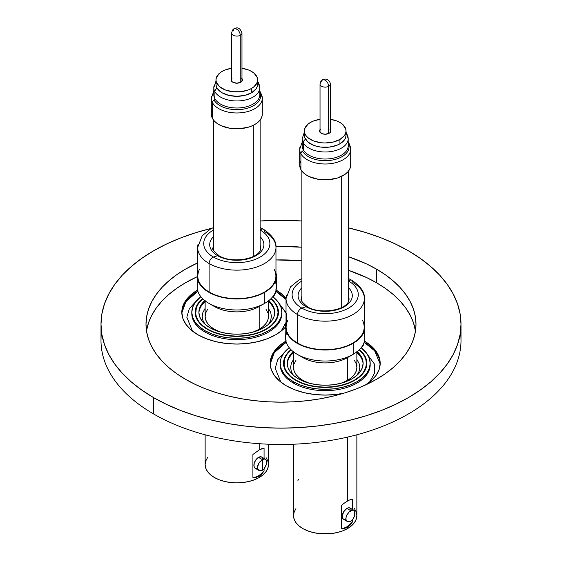 <?xml version="1.0" encoding="UTF-8"?>
<svg xmlns="http://www.w3.org/2000/svg" width="562" height="562" viewBox="0 0 562 562"><rect width="100%" height="100%" fill="white"/><g stroke="black" fill="none" stroke-linecap="round" stroke-linejoin="round"><path stroke-width="0.84" d="M181.821 312.992L185.903 301.646L197.866 291.242A54.999 31.753 0 0 0 181.821 312.992M275.696 291.404A5.002 2.887 -60 0 1 272.921 296.806A5.002 2.887 120 0 0 275.696 291.404M196.735 300.487L189.324 308.707L186.816 317.207L192.478 331.102L186.816 317.207L189.324 308.707L196.735 300.487M191.804 312.31L191.804 313.673A45.002 25.978 0 0 0 204.982 332.044L204.982 330.681A45.002 25.978 180 0 1 191.804 312.31A45.002 25.978 180 0 1 200.845 296.687L195.232 302.37L192.668 307.238L191.804 312.31L192.668 317.375L195.232 322.251L199.391 326.747L204.982 330.681L211.804 333.912L219.587 336.315L228.024 337.79L236.806 338.289L245.587 337.79L254.024 336.315L261.808 333.912L268.629 330.681L274.221 326.747L278.38 322.251L280.944 317.375L281.808 312.31L280.944 307.238L278.38 302.37L272.767 296.687A45.002 25.978 180 0 1 281.808 312.31A45.002 25.978 180 0 1 254.024 336.315A45.002 25.978 180 0 1 204.982 330.681L204.982 332.044A45.002 25.978 0 0 0 254.024 337.671A45.002 25.978 0 0 0 281.808 313.673A45.002 25.978 0 0 0 281.794 312.992M197.915 289.859L191.073 294.671L185.994 300.157L182.861 306.114L181.807 312.31L182.861 318.506L185.994 324.464L191.073 329.95L197.915 334.762A54.999 31.753 180 0 0 285.615 326.951L282.538 329.95L275.696 334.762L267.364 338.71L257.853 341.647L247.533 343.452L236.806 344.063L226.079 343.452L215.759 341.647L206.247 338.71L197.915 334.762A54.999 31.753 180 0 1 181.807 312.31A54.999 31.753 180 0 1 197.55 290.069M207.343 329.318A41.665 24.054 180 0 1 195.14 312.31A41.665 24.054 180 0 1 202.566 298.598L198.309 303.101L195.941 307.618L195.14 312.31L195.941 317.003L198.309 321.513L202.158 325.672L207.343 329.318L213.658 332.311L220.859 334.538L228.678 335.9L236.806 336.364L244.934 335.9L252.752 334.538L259.953 332.311L266.269 329.318L271.453 325.672L275.303 321.513L277.67 317.003L278.471 312.31A41.665 24.054 180 0 1 252.752 334.538A41.665 24.054 180 0 1 207.343 329.318M270.21 364.021L274.291 352.676L286.255 342.272A54.999 31.753 0 0 0 270.21 364.021M364.085 342.434A5.002 2.887 -60 0 1 361.31 347.836A5.002 2.887 120 0 0 364.085 342.434M285.124 351.517L277.712 359.736L275.204 368.236L280.867 382.139L275.204 368.236L277.712 359.736L285.124 351.517M280.192 363.34L280.192 364.703A45.002 25.978 0 0 0 293.371 383.073L293.371 381.71A45.002 25.978 180 0 1 280.192 363.34A45.002 25.978 180 0 1 289.233 347.716L283.62 353.4L281.056 358.268L280.192 363.34L281.056 368.405L283.62 373.28L287.779 377.776L293.371 381.71L300.192 384.942L307.976 387.344L316.413 388.82L325.194 389.318L333.976 388.82L342.413 387.344L350.196 384.942L357.018 381.71L362.609 377.776L366.768 373.28L369.332 368.405L370.196 363.34L369.332 358.268L366.768 353.4L361.155 347.716A45.002 25.978 180 0 1 370.196 363.34A45.002 25.978 180 0 1 342.413 387.344A45.002 25.978 180 0 1 293.371 381.71L293.371 383.073A45.002 25.978 0 0 0 342.413 388.7A45.002 25.978 0 0 0 370.196 364.703A45.002 25.978 0 0 0 370.175 364.021M286.304 340.888L279.462 345.7L274.382 351.187L271.249 357.144L270.196 363.34L271.249 369.536L274.382 375.493L279.462 380.98L286.304 385.792A54.999 31.753 180 0 0 343.691 393.245L335.921 394.482L325.194 395.093L314.467 394.482L304.147 392.676L294.636 389.74L286.304 385.792A54.999 31.753 180 0 1 270.196 363.34A54.999 31.753 180 0 1 285.939 341.099M295.731 380.348A41.665 24.054 180 0 1 283.529 363.34A41.665 24.054 180 0 1 290.954 349.634L286.697 354.137L284.33 358.647L283.529 363.34L284.33 368.033L286.697 372.543L290.547 376.702L295.731 380.348L302.047 383.34L309.248 385.567L317.066 386.937L325.194 387.394L333.322 386.937L341.141 385.567L348.342 383.34L354.657 380.348L359.842 376.702L363.691 372.543L366.059 368.033L366.86 363.34A41.665 24.054 180 0 1 341.141 385.567A41.665 24.054 180 0 1 295.731 380.348M460.447 332.381A180.002 103.921 180 0 1 356.364 434.918A180.002 103.921 180 0 1 153.721 414.032A180.002 103.921 0 0 0 349.88 436.555A180.002 103.921 0 0 0 461.002 340.544A180.002 103.921 0 0 0 460.447 332.381M153.721 397.699L153.721 414.032L153.721 397.699L166.809 404.549L180.999 410.625L196.152 415.866L212.12 420.228L228.748 423.664L245.882 426.144L263.36 427.64L281 428.139L298.64 427.64L316.118 426.144L333.252 423.664L349.88 420.228L365.848 415.866L381.001 410.625L395.191 404.549L408.279 397.699L420.144 390.14L430.668 381.949L439.744 373.203L447.296 363.986L453.246 354.383L457.538 344.492L460.13 334.404L461.002 324.218A180.002 103.921 180 0 1 349.88 420.228A180.002 103.921 180 0 1 153.721 397.699A180.002 103.921 180 0 1 100.998 324.218L101.87 334.404L104.462 344.492L108.754 354.383L114.704 363.986L122.256 373.203L131.332 381.949L141.856 390.14L153.721 397.699M408.279 250.729A180.002 103.921 180 0 1 461.002 324.218L460.13 314.032L457.538 303.944L453.246 294.052L447.296 284.449L439.744 275.225L430.668 266.479L420.144 258.288L408.279 250.729L395.191 243.887L381.001 237.81L365.848 232.563L348.524 227.884A180.002 103.921 180 0 1 408.279 250.729M376.463 282.714A134.999 77.942 0 0 0 348.524 270.336L366.642 277.572L376.463 282.714L376.463 269.107L376.463 282.714A134.999 77.942 0 0 1 415.487 331.018L413.407 322.616L410.19 315.198L405.722 307.997L400.06 301.084L393.245 294.523L385.356 288.376L376.463 282.714M301.864 260.817A134.999 77.942 0 0 0 275.97 259.939L301.864 260.817M146.647 330.182L148.593 322.616L151.81 315.198L156.278 307.997L161.94 301.084L168.755 294.523L176.644 288.376L185.537 282.714L197.22 276.708A134.999 77.942 0 0 0 146.513 331.018M185.537 379.329A134.999 77.942 180 0 1 146.001 324.218A134.999 77.942 180 0 1 197.641 262.911L185.537 269.107L176.644 274.769L168.755 280.916L161.94 287.477L156.278 294.39L151.81 301.59L148.593 309.009L146.647 316.575L146.001 324.218L146.647 331.854L148.593 339.42L151.81 346.838L156.278 354.046L161.94 360.959L168.755 367.52L176.644 373.66L185.537 379.329A134.999 77.942 180 0 0 332.662 396.224A134.999 77.942 180 0 0 415.999 324.218L415.353 331.854L413.407 339.42L410.19 346.838L405.722 354.046L400.06 360.959L393.245 367.52L385.356 373.66L376.463 379.329L366.642 384.464L355.999 389.023L344.639 392.957L332.662 396.224L320.185 398.802L307.337 400.657L294.235 401.781L281 402.16L267.765 401.781L254.663 400.657L241.815 398.802L229.338 396.224L217.361 392.957L206.001 389.023L195.358 384.464L185.537 379.329M275.928 246.332A134.999 77.942 180 0 1 301.864 247.21L275.928 246.332M348.524 256.729A134.999 77.942 180 0 1 376.463 269.107A134.999 77.942 180 0 1 415.999 324.218L415.353 316.575L413.407 309.009L410.19 301.59L405.722 294.39L400.06 287.477L393.245 280.916L385.356 274.769L376.463 269.107L366.642 263.964L348.524 256.729M271.046 298.598L275.303 303.101L277.67 307.618L278.471 312.31A41.665 24.054 180 0 0 271.046 298.598M359.434 349.634L363.691 354.137L366.059 358.647L366.86 363.34A41.665 24.054 180 0 0 359.434 349.634M301.864 220.992L281 220.297L260.136 220.992A180.002 103.921 180 0 1 301.864 220.992M212.12 228.207L196.152 232.563L180.999 237.81L166.809 243.887L153.721 250.729L141.856 258.288L131.332 266.479L122.256 275.225L114.704 284.449L108.754 294.052L104.462 303.944L101.87 314.032L100.998 324.218A180.002 103.921 180 0 1 212.071 228.214M100.998 324.218L100.998 340.544A180.002 103.921 0 0 0 153.721 414.032A180.002 103.921 180 0 1 101.553 332.381M275.696 289.859L282.538 294.671L286.03 298.148A54.999 31.753 180 0 0 276.061 290.069M364.085 340.888L370.927 345.7L376.006 351.187L379.139 357.144L380.193 363.34L379.139 369.536L376.006 375.493L370.927 380.98L365.138 385.167A54.999 31.753 180 0 0 380.193 363.34A54.999 31.753 180 0 0 364.45 341.099M380.179 364.021A54.999 31.753 0 0 0 364.134 342.272L374.643 350.8L380.179 364.021M365.265 351.517L374.58 364.274L374.664 372.964L369.522 382.139L374.664 372.964L374.58 364.274L365.265 351.517M293.371 383.073A45.002 25.978 0 0 0 339.574 389.318A45.002 25.978 0 0 0 369.789 368.194M286.03 299.504A54.999 31.753 0 0 0 275.745 291.242L286.03 299.504M286.03 312.676L276.876 300.487L286.191 313.245L286.276 321.935L281.133 331.102L286.03 322.827M204.982 332.044A45.002 25.978 0 0 0 251.186 338.289A45.002 25.978 0 0 0 281.4 317.158M341.696 307.463L341.696 176.335L341.696 307.463M299.694 165.045L300.909 169.605L300.909 153.77A25.501 14.724 180 0 1 299.694 149.281L299.694 165.116A25.501 14.724 0 0 0 300.909 169.605L302.897 172.253L305.735 174.627L309.325 176.637L318.169 179.264L328.089 179.742L337.558 177.985L345.152 174.276L347.864 171.853L349.704 169.169L350.604 166.331L350.526 163.444M348.194 142.839A3.33 2.592 -29 0 1 349.213 143.753A3.33 2.592 -29 0 1 349.48 144.792A25.501 14.724 180 0 1 350.695 149.281A25.501 14.724 180 0 1 329.128 163.823A25.501 14.724 180 0 1 300.909 153.77A3.33 2.592 -29 0 1 302.497 151.122A1.665 1.293 151 0 0 303.29 149.794A23 13.277 0 0 0 327.435 158.962A23 13.277 0 0 0 348.047 147.265M299.862 147.595A25.501 14.724 0 0 0 300.909 153.77A25.501 14.724 0 0 0 327.681 163.935A25.501 14.724 0 0 0 350.526 150.96M302.342 137.191A23 13.277 0 0 0 303.29 142.762L303.29 149.794L303.29 142.762A23 13.277 180 0 1 302.194 138.716L302.194 145.748A23 13.277 0 0 0 303.29 149.794A1.665 1.293 -29 0 1 302.497 151.122A23.836 13.762 180 0 0 331.952 160.121A23.836 13.762 180 0 0 348.194 143.317A23.836 13.762 180 0 1 331.952 160.121A23.836 13.762 180 0 1 302.497 151.122A3.33 2.592 151 0 0 300.909 153.77L300.909 169.605A25.501 14.724 0 0 0 329.128 179.657A25.501 14.724 0 0 0 350.695 165.116L350.695 149.281L349.22 143.76A3.33 2.592 151 0 0 349.15 143.64M346.747 133.335A4.166 3.239 151 0 0 346.03 132.534A4.166 3.239 -29 0 1 346.747 133.335A4.166 3.239 -29 0 1 347.098 134.662A23 13.277 180 0 1 348.194 138.716A23 13.277 180 0 1 328.742 151.831A23 13.277 180 0 1 303.29 142.762A4.166 3.239 -29 0 1 305.194 139.502M300.684 161.055L299.785 163.893M305.531 139.285A4.166 3.239 151 0 0 303.29 142.762A23 13.277 0 0 0 327.435 151.93A23 13.277 0 0 0 348.047 140.233M302.342 144.23A23 13.277 0 0 0 303.29 149.794A23 13.277 0 0 0 328.742 158.863A23 13.277 0 0 0 348.194 145.748L348.194 138.716L346.03 132.189M330.358 129.611A5.669 3.274 180 0 1 330.863 130.953A5.669 3.274 180 0 1 329.199 133.271L330.428 132.21L330.863 130.953L329.908 129.141M304.358 135.309L304.759 137.655L307.871 141.989L313.617 145.312L317.221 146.422L321.127 147.111L329.262 147.111L336.771 145.312L339.926 143.816A20.836 12.027 0 0 0 346.03 135.309L345.63 137.655L344.443 139.91L339.926 143.816L339.926 139.46A20.836 12.027 180 0 0 346.03 130.953A20.836 12.027 180 0 0 330.358 119.306L336.771 120.956L339.926 122.453L342.518 124.272L345.63 128.607L346.03 130.953L345.63 133.299L344.443 135.561L339.926 139.46A20.836 12.027 180 0 1 317.221 142.067A20.836 12.027 180 0 1 304.358 130.953A20.836 12.027 180 0 1 310.463 122.453L313.617 120.956L320.031 119.306A20.836 12.027 180 0 0 310.463 122.453L307.871 124.272L304.759 128.607L304.358 135.309A20.836 12.027 0 0 0 317.221 146.422A20.836 12.027 0 0 0 339.926 143.816L339.926 139.46L333.168 142.067L325.194 142.987L321.127 142.755L313.617 140.957L307.871 137.641L305.946 135.561L304.759 133.299L304.358 130.953M320.481 129.141L319.637 130.321L319.637 131.592L322.047 133.679L325.194 134.227L329.199 133.271A5.669 3.274 180 0 1 323.024 133.981A5.669 3.274 180 0 1 319.525 130.953A5.669 3.274 180 0 1 320.031 129.611M348.524 296.181A23.836 13.762 180 0 1 349.03 298.984C349.388 309.88 320.466 315.12 307.477 306.803A4.166 2.403 120 0 0 306.03 306.726A4.166 2.403 -60 0 1 307.484 306.81C302.068 302.223 300.031 299.616 301.358 298.984A23.836 13.762 180 0 1 301.864 296.181M348.524 281.035A33.088 19.101 180 0 1 348.588 281.07A5.002 2.887 -60 0 1 351.833 280.276A5.002 2.887 120 0 0 348.588 281.07L348.588 281.07A33.088 19.101 180 0 1 348.588 308.088A33.088 19.101 180 0 1 301.801 308.088L306.03 306.726A27.095 15.645 0 0 1 301.864 287.709A27.095 15.645 0 0 0 306.03 306.726A27.095 15.645 -0 0 0 341.794 308.025A27.095 15.645 -0 0 0 348.524 287.709M349.74 289.03A27.095 15.645 -0 0 1 340.755 308.475A27.095 15.645 -0 0 1 306.03 306.726L301.801 308.088A33.088 19.101 180 0 1 301.864 281.035A33.088 19.101 180 0 0 301.801 308.088A5.002 2.887 120 0 0 297.502 314.551A5.002 2.887 -60 0 1 301.801 308.088A33.088 19.101 180 0 0 348.588 308.088A33.088 19.101 180 0 0 348.588 281.07M351.833 280.276A5.002 2.887 -60 0 1 352.887 282.574A39.164 22.613 180 0 1 364.359 298.562A39.164 22.613 180 0 1 340.186 319.455A39.164 22.613 180 0 1 297.502 314.551A39.164 22.613 180 0 1 286.03 298.562L290.596 286.775L298.752 280.164L301.864 278.569M286.381 295.528A39.164 22.613 0 0 0 297.502 314.551L297.502 343.129L297.502 314.551A39.164 22.613 -0 0 0 337.713 319.989A39.164 22.613 -0 0 0 364.007 301.604M286.03 298.562L286.03 327.14A39.164 22.613 0 0 0 297.502 343.129L292.626 339.708L289.008 335.795L286.782 331.552L286.03 327.14L286.782 322.728L287.695 320.614M362.694 320.614L363.607 322.728L364.359 327.14L363.607 331.552L361.38 335.795L357.762 339.708L352.887 343.129L346.951 345.946L340.186 348.033L332.837 349.318L325.194 349.754L317.551 349.318L310.203 348.033L303.438 345.946L297.502 343.129A39.164 22.613 -0 0 0 340.186 348.033A39.164 22.613 -0 0 0 364.359 327.14L364.359 298.562C364.949 292.451 360.783 286.353 351.854 280.283L348.524 278.569M325.419 80.338L324.969 80.05A4.833 2.634 -117.4 0 0 322.743 79.713A4.833 2.634 62.6 0 1 324.969 80.05L325.419 80.338A4.833 2.634 62.6 0 1 328.644 86.365A4.833 2.634 -117.4 0 0 325.419 80.338L324.864 80.183L325.419 80.338M320.073 84.532A5.163 2.986 0 0 0 323.403 86.941A5.163 2.986 0 0 0 328.644 86.365A5.163 2.986 180 0 1 323.087 86.864A5.163 2.986 180 0 1 320.031 84.145L320.031 84.145C320.586 81.427 321.492 79.945 322.75 79.706C324.808 78.308 329.753 78.989 330.358 84.145A5.163 2.986 180 0 1 328.644 86.365L328.644 133.552L328.644 86.365A5.163 2.986 0 0 0 330.315 83.759M321.745 81.926A4.833 2.634 62.6 0 1 322.743 79.713M363.607 332.655A39.586 22.852 180 0 1 353.182 354.327L353.182 343.305L353.182 354.327A39.586 22.852 0 0 0 364.78 338.162L364.78 327.14A39.586 22.852 180 0 1 353.182 343.305A39.586 22.852 180 0 1 310.048 348.257A39.586 22.852 180 0 1 285.608 327.14A39.586 22.852 180 0 1 286.03 323.831L285.608 338.162A39.586 22.852 0 0 0 310.048 359.28A39.586 22.852 0 0 0 353.182 354.327L347.583 357.558L347.583 380.348A31.669 18.286 0 0 0 356.863 367.422L356.252 363.853L354.453 360.425M364.78 327.14L364.359 323.831A39.586 22.852 180 0 1 364.78 327.14L364.014 331.601L361.766 335.886L358.106 339.841L353.182 343.305L347.183 346.143L340.34 348.257L332.915 349.557L325.194 349.993L317.474 349.557L310.048 348.257L303.206 346.143L297.207 343.305L292.282 339.841L288.622 335.886L286.374 331.601L285.608 327.14M356.863 351.875L356.863 367.422L356.252 370.99L354.453 374.418L351.524 377.58L347.583 380.348A31.669 18.286 0 0 1 341.38 383.136L347.583 380.348L347.583 357.558L353.182 354.327A39.586 22.852 180 0 1 297.207 354.327A39.586 22.852 180 0 1 286.782 332.655M293.526 352.662A37.914 21.89 0 0 0 287.294 364.021M293.666 351.18L290.161 354.959L288.004 359.069L287.28 363.34L288.004 367.611L290.161 371.714L293.666 375.5L298.38 378.816L304.126 381.542L310.681 383.565L317.797 384.808L325.194 385.23L332.592 384.808L339.701 383.565L346.262 381.542L352.009 378.816A37.914 21.89 180 0 1 310.681 383.565A37.914 21.89 180 0 1 287.28 363.34A37.914 21.89 180 0 1 293.181 351.608M283.943 363.34L284.737 367.984L287.084 372.451L290.898 376.568L296.026 380.179L302.279 383.144L309.409 385.342L317.144 386.698L325.194 387.155L333.245 386.698L340.979 385.342L348.11 383.144L354.362 380.179L359.49 376.568L363.305 372.451L365.651 367.984L366.445 363.34L365.651 358.697L363.305 354.229L359.202 349.859A41.251 23.815 180 0 1 366.445 363.34A41.251 23.815 180 0 1 354.362 380.179L354.362 380.179A41.251 23.815 180 0 1 309.409 385.342A41.251 23.815 180 0 1 283.943 363.34A41.251 23.815 180 0 1 291.186 349.859L287.084 354.229L284.737 358.697L283.943 366.733M295.935 508.624L294.137 512.052L293.526 515.614A31.669 18.286 0 0 0 313.076 532.509A31.669 18.286 0 0 0 347.583 528.547L347.583 527.254L344.499 528.385L341.296 528.378A16.08 9.287 120 0 0 352.458 521.929L352.458 519.92L352.458 521.929L350.302 525.027L347.583 527.254L347.583 528.547A31.669 18.286 0 0 0 356.863 515.614L356.252 512.052L354.453 508.624M352.458 499.049L352.458 509.432L352.458 499.049L350.414 499.59M347.583 500.988L350.302 499.639L347.583 500.988L347.583 437.096L347.583 500.988L344.492 502.99L347.583 500.988M346.88 508.406A6.498 3.751 120 0 0 342.63 514.132A6.498 3.751 120 0 0 343.628 519.344L342.63 518.192L342.286 516.366L343.628 511.834L346.88 508.406L350.828 510.682L346.88 508.406L348.637 507.795L350.126 508.083A6.498 3.751 120 0 0 346.88 508.406M351.383 510.071L350.126 508.083L353.87 510.24L351.707 510.261L349.009 512.073L352.529 510.036L353.87 510.24L354.72 511.301L354.72 515.368L352.529 519.836L350.828 521.297L348.145 521.803L346.227 520.272L345.813 518.41L346.719 515.08L349.009 512.073L346.227 516.204L345.918 519.4L346.719 520.981L348.145 521.803L350.828 521.297L352.529 519.836L354.362 516.562L355.008 513.092L354.72 511.301L353.87 510.24L354.362 510.668M341.296 505.491L344.492 502.99L341.296 505.491L341.296 528.378L341.296 505.491M293.526 444.219L293.526 515.614L294.137 519.183L295.935 522.611L298.865 525.772L302.806 528.547L307.604 530.816L313.076 532.509L319.019 533.549L331.369 533.549L337.312 532.509L342.785 530.816L347.583 528.547L351.524 525.772L354.453 522.611L356.252 519.183L356.863 515.614L356.863 434.791M357.207 351.608A37.914 21.89 180 0 1 363.108 363.34A37.914 21.89 180 0 1 352.009 378.816L356.722 375.5L360.228 371.714L362.385 367.611L363.108 363.34L362.385 359.069L360.228 354.959L356.722 351.18M363.094 364.021A37.914 21.89 0 0 0 356.863 352.662M293.378 375.247L291.278 371.32L290.61 367.422L291.278 363.53L293.526 359.399M356.863 359.399L359.111 363.53L359.778 367.422L359.111 371.32L357.01 375.247M295.935 360.425L294.137 363.853M293.526 367.422L294.137 370.99L295.935 374.418L298.865 377.58L302.806 380.348L309.002 383.136A31.669 18.286 0 0 1 293.526 367.422L293.526 351.875M297.207 354.327L302.806 357.558A31.669 18.286 0 0 0 347.583 357.558A31.669 18.286 180 0 1 300.319 355.943M298.612 479.295L297.93 480.454M341.296 528.378L343.993 528.083L346.88 526.847L352.458 521.929L350.302 525.027L347.583 527.254L344.499 528.385M345.117 519.632L344.323 519.597M253.307 125.305L253.307 256.434L253.307 125.305M211.305 114.016L212.52 118.575A25.501 14.724 0 0 0 240.74 128.628A25.501 14.724 0 0 0 262.306 114.079L262.306 98.252A25.501 14.724 180 0 1 240.74 112.793A25.501 14.724 180 0 1 212.52 102.741L212.52 118.575L214.508 121.223L217.346 123.598L220.936 125.607L229.781 128.234L239.7 128.712L249.17 126.956L253.286 125.319L256.764 123.247L259.475 120.823L261.316 118.139L262.215 115.301L262.138 112.414M261.091 93.756A25.501 14.724 180 0 1 262.306 98.252L260.831 92.73A3.33 2.592 151 0 0 260.761 92.611M213.953 93.194A23 13.277 0 0 0 214.902 98.764A1.665 1.293 -29 0 1 214.108 100.092A23.836 13.762 180 0 0 243.564 109.091A23.836 13.762 180 0 0 259.806 92.287A23.836 13.762 180 0 1 243.564 109.091A23.836 13.762 180 0 1 214.108 100.092A3.33 2.592 151 0 0 212.52 102.741A25.501 14.724 0 0 0 239.293 112.899A25.501 14.724 0 0 0 262.138 99.931M217.143 88.255A4.166 3.239 151 0 0 214.902 91.732A23 13.277 180 0 1 213.806 87.679L213.806 94.711A23 13.277 0 0 0 214.902 98.764A23 13.277 0 0 0 240.353 107.834A23 13.277 0 0 0 259.806 94.711L259.806 87.679A23 13.277 180 0 1 240.353 100.802A23 13.277 180 0 1 214.902 91.732L214.902 98.764L214.902 91.732A23 13.277 0 0 0 239.047 100.9A23 13.277 0 0 0 259.658 89.196M258.358 82.298A4.166 3.239 151 0 0 257.642 81.504A4.166 3.239 -29 0 1 258.358 82.298A4.166 3.239 -29 0 1 258.71 83.633A23 13.277 180 0 1 259.806 87.679L257.642 81.16M212.296 110.026L211.396 112.864M213.953 86.162A23 13.277 0 0 0 214.902 91.732A4.166 3.239 -29 0 1 216.806 88.473M211.474 96.566A25.501 14.724 0 0 0 212.52 102.741A3.33 2.592 -29 0 1 214.108 100.092A1.665 1.293 151 0 0 214.902 98.764A23 13.277 0 0 0 239.047 107.932A23 13.277 0 0 0 259.658 96.235M259.806 91.81A3.33 2.592 -29 0 1 260.824 92.723L260.185 92.02M211.305 98.252L211.305 114.079A25.501 14.724 0 0 0 212.52 118.575L212.52 102.741A25.501 14.724 180 0 1 211.305 98.252L213.806 91.156M232.092 78.104L231.137 79.923L231.572 81.174L232.801 82.242L236.806 83.197L240.81 82.242A5.669 3.274 180 0 1 234.635 82.944A5.669 3.274 180 0 1 231.137 79.923A5.669 3.274 180 0 1 231.642 78.582M215.97 79.923A20.836 12.027 180 0 0 228.832 91.037A20.836 12.027 180 0 0 251.537 88.431L254.129 86.604L257.241 82.27L257.642 79.923L257.241 77.577L254.129 73.243L251.537 71.423L248.383 69.927L241.969 68.276A20.836 12.027 180 0 1 257.642 79.923A20.836 12.027 180 0 1 251.537 88.431L251.537 92.786A20.836 12.027 0 0 0 257.642 84.279L257.241 86.625L256.054 88.88L251.537 92.786L244.779 95.392L236.806 96.306L228.832 95.392L222.074 92.786L217.557 88.88L216.37 86.625L215.97 84.279A20.836 12.027 0 0 0 228.832 95.392A20.836 12.027 0 0 0 251.537 92.786L251.537 88.431L248.383 89.927L240.873 91.725L232.738 91.725L225.229 89.927L219.482 86.604L216.37 82.27L215.97 79.923L216.37 77.577L219.482 73.243L222.074 71.423A20.836 12.027 180 0 1 231.642 68.276L225.229 69.927L222.074 71.423A20.836 12.027 180 0 0 215.97 79.923L215.97 84.279M241.969 78.582A5.669 3.274 180 0 1 242.475 79.923A5.669 3.274 180 0 1 240.81 82.242L242.039 81.174L242.475 79.923L241.52 78.104M260.136 245.151A23.836 13.762 180 0 1 260.642 247.954C261 258.85 232.078 264.091 219.089 255.773C213.686 251.2 211.642 248.594 212.97 247.954A23.836 13.762 180 0 1 213.476 245.151M260.136 236.679A27.095 15.645 -0 0 1 253.406 256.996A27.095 15.645 -0 0 1 217.642 255.696L213.412 257.052L217.642 255.696A27.095 15.645 0 0 1 213.476 236.679A27.095 15.645 0 0 0 217.642 255.696A4.166 2.403 -60 0 1 219.096 255.78A4.166 2.403 120 0 0 217.642 255.696A27.095 15.645 -0 0 0 252.366 257.438A27.095 15.645 -0 0 0 261.351 238M260.136 230.006A33.088 19.101 180 0 1 260.199 230.041L260.199 230.041A33.088 19.101 180 0 1 260.199 257.052A33.088 19.101 180 0 1 213.412 257.052A33.088 19.101 180 0 1 213.476 230.006A33.088 19.101 180 0 0 213.412 257.052A5.002 2.887 120 0 0 209.113 263.522A39.164 22.613 -0 0 0 249.324 268.959A39.164 22.613 -0 0 0 275.619 250.575M263.445 229.247A5.002 2.887 120 0 0 260.199 230.041A5.002 2.887 -60 0 1 263.445 229.247A5.002 2.887 -60 0 1 264.498 231.544A39.164 22.613 180 0 1 275.97 247.533A39.164 22.613 180 0 1 251.797 268.425A39.164 22.613 180 0 1 209.113 263.522L209.113 292.1A39.164 22.613 -0 0 0 251.797 297.003A39.164 22.613 -0 0 0 275.97 276.111L275.218 280.522L272.992 284.765L269.374 288.671L264.498 292.1L258.562 294.91L251.797 297.003L244.449 298.289L236.806 298.724L229.163 298.289L221.814 297.003L215.049 294.91L209.113 292.1L204.238 288.671L200.62 284.765L198.393 280.522L197.641 276.111L198.393 271.699L199.306 269.584M274.305 269.584L275.218 271.699L275.97 276.111L275.97 247.533C276.581 241.449 272.415 235.359 263.466 229.254L260.136 227.54M197.641 276.111A39.164 22.613 0 0 0 209.113 292.1L209.113 263.522A39.164 22.613 180 0 1 197.641 247.533L197.641 276.111M197.993 244.498A39.164 22.613 0 0 0 209.113 263.522A5.002 2.887 -60 0 1 213.412 257.052A33.088 19.101 180 0 0 260.199 257.052A33.088 19.101 180 0 0 260.199 230.041M233.356 30.896A4.833 2.634 62.6 0 1 234.354 28.683A4.833 2.634 62.6 0 1 236.581 29.02L237.031 29.308A4.833 2.634 62.6 0 1 240.255 35.329A5.163 2.986 0 0 0 241.927 32.722M241.969 81.272L241.969 33.109A5.163 2.986 180 0 1 240.255 35.329L240.255 82.523L240.255 35.329A5.163 2.986 180 0 1 234.698 35.835A5.163 2.986 180 0 1 231.642 33.109L231.642 81.272M231.685 33.502A5.163 2.986 0 0 0 235.014 35.912A5.163 2.986 0 0 0 240.255 35.329A4.833 2.634 -117.4 0 0 237.031 29.308L236.581 29.02A4.833 2.634 -117.4 0 0 234.354 28.683M237.031 29.308L236.476 29.154L237.031 29.308M262.44 459.653L262.44 470.268L264.14 468.806L265.974 465.533L266.55 463.158L266.332 460.271L264.864 458.999L262.44 459.653L258.492 457.377A6.498 3.751 120 0 0 254.242 463.102A6.498 3.751 120 0 0 255.239 468.308L253.982 466.32L254.242 463.102L255.935 459.744L258.492 457.377L262.44 459.653L264.864 458.999L266.332 460.271L266.332 464.338L264.14 468.806L262.44 470.268L259.756 470.773L257.839 469.242L257.424 467.373L258.984 462.962L262.44 459.653L259.756 461.95L258.33 464.05L257.529 466.291L257.529 468.371L258.33 469.951L259.756 470.773L262.44 470.268L262.44 459.653M207.547 457.587L205.748 461.023L205.137 464.584A31.669 18.286 0 0 0 224.688 481.479A31.669 18.286 0 0 0 259.194 477.517L259.194 476.225L256.11 477.356L252.907 477.349L252.907 454.461L259.194 449.958L259.194 443.706L259.194 449.958L264.07 448.019L264.07 458.402L264.07 448.019M197.22 276.111L197.986 280.571L200.234 284.857L203.894 288.805L208.818 292.268L214.817 295.113L221.66 297.228L229.085 298.527L236.806 298.963L244.526 298.527L251.952 297.228L258.794 295.113L264.793 292.268L269.718 288.805L273.378 284.857L275.626 280.571L276.392 276.111L275.97 272.802A39.586 22.852 180 0 1 276.392 276.111A39.586 22.852 180 0 1 264.793 292.268A39.586 22.852 180 0 1 221.66 297.228A39.586 22.852 180 0 1 197.22 276.111A39.586 22.852 180 0 1 197.641 272.802L197.22 287.133A39.586 22.852 0 0 0 221.66 308.25A39.586 22.852 0 0 0 264.793 303.29L264.793 292.268L264.793 303.29A39.586 22.852 180 0 1 208.818 303.29A39.586 22.852 180 0 1 198.393 281.625M208.818 303.29L214.417 306.529A31.669 18.286 0 0 0 259.194 306.529L264.793 303.29L259.194 306.529A31.669 18.286 180 0 1 211.93 304.906M259.194 329.318L259.194 306.529L259.194 329.318L263.135 326.55L266.065 323.389L267.863 319.961L268.474 316.392A31.669 18.286 0 0 1 259.194 329.318A31.669 18.286 0 0 1 252.991 332.107L259.194 329.318M205.137 300.846L205.137 316.392A31.669 18.286 0 0 0 220.62 332.107L214.417 329.318L210.476 326.55L207.547 323.389L205.748 319.961L205.137 316.392L205.748 312.823L207.547 309.395M274.706 312.992A37.914 21.89 0 0 0 268.474 301.632M268.819 300.579A37.914 21.89 180 0 1 274.72 312.31A37.914 21.89 180 0 1 263.62 327.787L268.334 324.471L271.839 320.684L273.996 316.582L274.72 312.31L273.996 308.039L271.839 303.93L268.334 300.15M195.555 312.31L196.349 316.954L198.695 321.422L202.51 325.538L207.638 329.149L213.89 332.114L221.021 334.313L228.755 335.669L236.806 336.125L244.856 335.669L252.591 334.313L259.721 332.114L265.974 329.149L271.102 325.538L274.916 321.422L277.263 316.954L278.057 312.31L277.263 307.66L274.916 303.199L270.814 298.829A41.251 23.815 180 0 1 278.057 312.31A41.251 23.815 180 0 1 265.974 329.149L265.974 329.149A41.251 23.815 180 0 1 221.021 334.313A41.251 23.815 180 0 1 195.555 312.31A41.251 23.815 180 0 1 202.798 298.829L198.695 303.199L196.349 307.66L195.555 315.703M252.907 477.349L255.605 477.047L258.492 475.81L261.379 473.717L264.07 470.9L264.07 468.891L264.07 470.9A16.08 9.287 120 0 1 252.907 477.349L252.907 454.461L259.194 449.958L262.025 448.56M265.974 459.639L261.737 457.054A6.498 3.751 120 0 0 258.492 457.377L261.042 456.794L262.313 457.524L262.995 459.042M256.11 477.356L259.194 476.225L261.913 473.998L264.07 470.9L261.913 473.998L259.194 476.225L259.194 477.517A31.669 18.286 0 0 0 268.474 464.584L267.863 461.023L266.065 457.587M205.137 434.791L205.137 464.584L205.748 468.153L207.547 471.581L210.476 474.742L214.417 477.517L219.215 479.786L224.688 481.479L230.631 482.519L236.806 482.87L242.981 482.519L248.924 481.479L254.396 479.786L259.194 477.517L263.135 474.742L266.065 471.581L267.863 468.153L268.474 464.584L268.474 444.219M205.278 300.15L201.772 303.93L199.615 308.039L198.892 312.31L199.615 316.582L201.772 320.684L205.278 324.471L209.991 327.787L215.738 330.512L222.299 332.535L229.408 333.779L236.806 334.2L244.203 333.779L251.319 332.535L257.874 330.512L263.62 327.787A37.914 21.89 180 0 1 222.299 332.535A37.914 21.89 180 0 1 198.892 312.31A37.914 21.89 180 0 1 204.793 300.579M205.137 301.632A37.914 21.89 0 0 0 198.906 312.992M268.474 308.369L270.722 312.5L271.39 316.392L270.722 320.284L268.622 324.218M204.99 324.218L202.889 320.284L202.222 316.392L202.889 312.5L205.137 308.369M267.863 312.823L266.065 309.395M275.218 281.625A39.586 22.852 180 0 1 264.793 303.29A39.586 22.852 0 0 0 276.392 287.133L276.392 276.111M256.729 468.603L255.935 468.567M281.808 312.31L281.787 313.034M370.196 363.34L370.175 364.064M461.002 324.218L461.002 340.544M301.864 171.052L301.864 301.267M348.524 171.052L348.524 301.267M349.22 143.76L348.194 142.186M302.194 142.186L299.694 149.281M304.358 132.189L302.194 138.716M346.03 130.953L346.03 135.309M320.031 132.302L320.031 84.145M330.358 132.302L330.358 84.145M366.445 363.34L366.445 366.733M343.628 519.344L347.372 521.501M260.136 120.022L260.136 250.238M213.476 120.022L213.476 250.238M215.97 81.16L213.806 87.679M260.831 92.73L259.806 91.156M257.642 79.923L257.642 84.279M213.476 227.54L210.364 229.134L202.208 235.745L197.641 247.533M241.969 33.109C240.304 28.262 237.761 26.786 234.361 28.676C233.104 28.915 232.197 30.39 231.642 33.109M255.239 468.308L258.984 470.471M278.057 312.31L278.057 315.703M268.474 300.846L268.474 316.392"/></g></svg>
